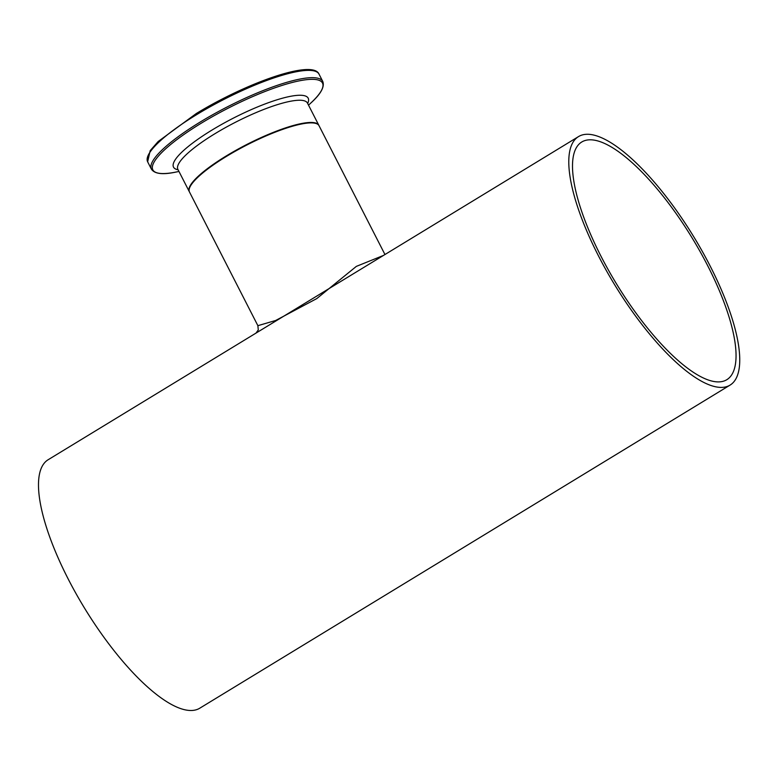 <?xml version="1.0" encoding="UTF-8"?>
<svg xmlns="http://www.w3.org/2000/svg" width="778" height="778" viewBox="0 0 778 778"><rect width="100%" height="100%" fill="white"/><g stroke="black" fill="none" stroke-linecap="round" stroke-linejoin="round"><path stroke-width="1.17" d="M589.539 134.361A145.544 46.262 58.6 0 0 578.55 136.578A145.544 46.262 58.6 0 0 614.766 284.933A145.544 46.262 58.6 0 0 729.997 385.149A145.544 46.262 58.6 0 0 702.203 251.206A145.544 46.262 58.6 0 0 589.539 134.361M729.997 385.149L199.703 708.243A145.544 46.262 58.6 0 1 84.471 608.026A145.544 46.262 58.6 0 1 48.255 459.672L578.55 136.578M384.954 254.523L319.038 125.715A72.772 15.716 152.9 0 0 313.184 122.963A72.772 15.716 152.9 0 0 236.512 150.533A72.772 15.716 152.9 0 0 189.482 192.01L257.858 325.632M383.447 255.447L356.353 266.377L316.772 298.596L275.655 320.487L257.868 325.681L258.286 329.96L255.991 333.101M600.966 256.195A139.233 44.258 -121.4 0 1 581.827 141.956A139.233 44.258 -121.4 0 1 692.06 237.835A139.233 44.258 -121.4 0 1 726.72 379.761A139.233 44.258 -121.4 0 1 600.966 256.195M318.931 125.511L318.824 125.287A72.772 15.716 152.9 0 0 226.184 155.999A72.772 15.716 152.9 0 0 189.268 191.592L189.385 191.806M177.841 169.254L177.899 169.38A72.772 15.716 -27.1 0 1 214.816 133.787A72.772 15.716 -27.1 0 1 307.456 103.075L318.824 125.287M319.009 74.114C312.853 59.216 246.84 82.711 196.28 113.539L158.148 141.528L150.193 150.64L147.645 161.805A96.248 20.792 -27.1 0 1 196.484 114.736A96.248 20.792 -27.1 0 1 319.009 74.114L322.744 81.408A96.248 20.792 152.9 0 0 200.218 122.029A96.248 20.792 152.9 0 0 151.379 169.098C154.53 173.932 162.738 174.914 176.013 172.055A95.295 20.588 -27.1 0 1 201.191 123.245A95.295 20.588 -27.1 0 1 301.008 80.513A95.295 20.588 -27.1 0 1 310.733 103.114C320.818 94.021 324.825 86.786 322.744 81.408M307.67 103.484A75.641 16.338 152.9 0 0 281.733 98.407A75.641 16.338 152.9 0 0 211.898 130.121A75.641 16.338 152.9 0 0 178.104 169.779M177.899 169.38L189.268 191.592M147.645 161.805L151.379 169.098M308.526 105.156L310.733 103.114M178.959 171.461L176.013 172.055"/></g></svg>
